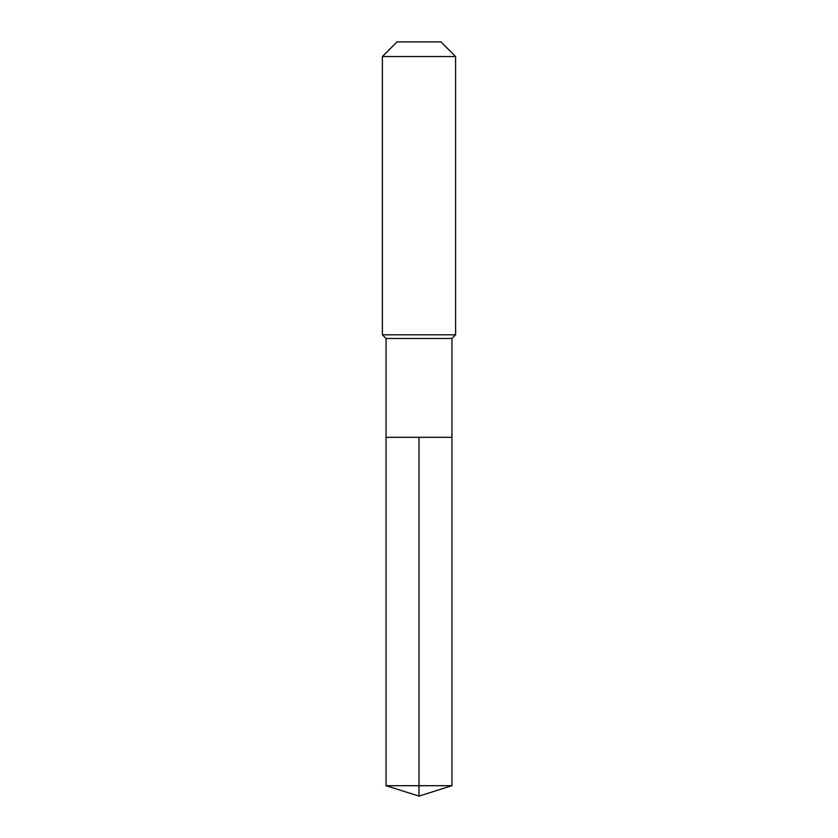 <?xml version="1.0" encoding="UTF-8"?>
<svg xmlns="http://www.w3.org/2000/svg" width="838" height="838" viewBox="0 0 838 838"><rect width="100%" height="100%" fill="white"/><g stroke="black" fill="none" stroke-linecap="round" stroke-linejoin="round"><path stroke-width="1.26" d="M386.046 437.31L386.046 338.458L451.954 338.458L451.954 437.31L386.046 437.31L419 437.31L419 785.709L419 437.31L451.954 437.31L451.954 785.709L386.046 785.709L386.046 437.31L386.046 785.709L419 796.1L419 785.709L419 796.1L386.046 785.709M451.954 338.458L455.61 334.791L382.39 334.791L386.046 338.458M455.61 56.544L440.966 41.9L397.034 41.9L382.39 56.544L455.61 56.544L455.61 334.791M382.39 56.544L382.39 334.791M419 796.1L451.954 785.709"/></g></svg>
